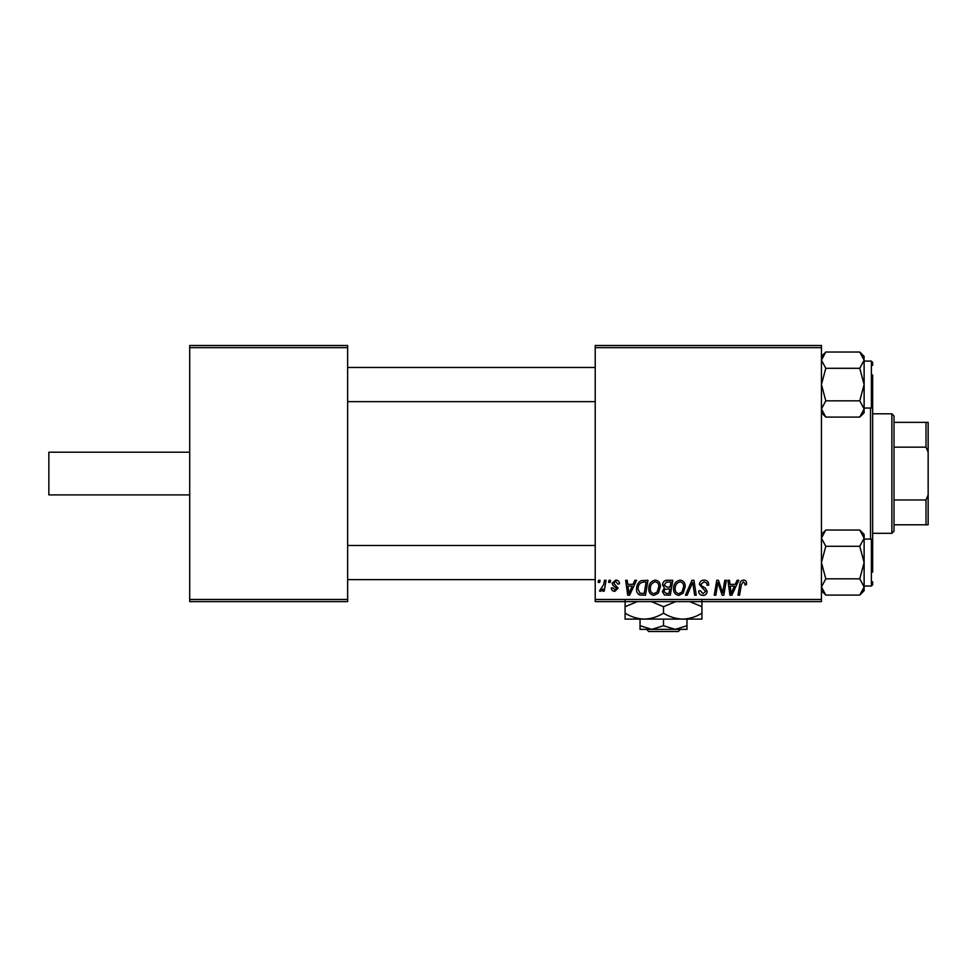 <?xml version="1.0" encoding="UTF-8"?>
<svg xmlns="http://www.w3.org/2000/svg" width="977" height="977" viewBox="0 0 977 977"><rect width="100%" height="100%" fill="white"/><g stroke="black" fill="none" stroke-linecap="round" stroke-linejoin="round"><path stroke-width="1.47" d="M189.709 599.475L347.641 599.475L347.641 601.612L189.709 601.612L189.709 345.504L347.641 345.504L347.641 347.641L189.709 347.641M595.213 345.504L821.437 345.504L821.437 347.641L595.213 347.641L595.213 345.504M662.54 584.918C662.724 582.17 664.152 580.619 666.839 580.277L672.823 580.277L670.295 595.213L664.397 594.969L662.345 591.573L664.397 587.934L662.54 584.918M641.168 580.631L647.983 580.277L645.455 595.213L639.825 595.017C637.444 593.857 636.357 591.879 636.54 589.094C636.442 585.284 637.993 582.463 641.168 580.631M615.754 580.082C618.123 580.167 619.357 581.4 619.467 583.757L617.916 584.148L615.681 581.437L613.641 583.098L618.111 588.239L614.851 591.329C612.677 591.28 611.492 590.181 611.309 588.032L612.872 587.836L614.924 589.974L616.548 588.484L612.872 585.199L612.09 583.22L615.754 580.082M608.622 582.402L608.989 580.277L610.54 580.277L610.21 582.402L608.622 582.402M603.701 584.612L604.494 580.277L606.07 580.277L604.238 591.134L602.662 591.134L603.053 588.887L600.537 591.329L599.475 590.938L603.701 584.612M743.497 580.082C745.524 580.204 746.538 581.303 746.55 583.379L746.416 584.735L744.853 584.93L744.999 583.623L743.387 581.828L741.348 584.637L739.565 595.213L737.989 595.213L739.833 584.258C740.016 581.828 741.238 580.436 743.497 580.082M735.278 584.344L737.11 580.277L738.795 580.277L731.858 595.213L729.953 595.213L727.914 580.277L729.477 580.277L729.978 584.344L735.278 584.344M821.437 599.475L821.437 601.612L595.213 601.612L595.213 599.475L821.437 599.475L821.437 347.641M595.213 599.475L595.213 347.641M598.144 582.402L598.51 580.277L600.061 580.277L599.731 582.402L598.144 582.402M685.439 595.213L691.96 580.277L693.951 580.277L696.235 595.213L694.659 595.213L692.705 582.402L687.112 595.213L685.439 595.213M699.398 584.466C699.679 581.669 701.242 580.204 704.087 580.082C707.214 580.24 708.765 581.926 708.716 585.138L707.165 585.321L706.762 583.11L703.99 581.828L700.949 584.319L701.352 585.626L705.406 588.178L707.165 591.439C706.969 593.992 705.565 595.323 702.976 595.408C700.277 595.237 698.824 593.796 698.616 591.073L700.179 590.596L703.037 593.662L705.614 591.537L699.398 584.466M723.2 589.387L724.8 580.277L726.363 580.277L723.81 595.213L722.174 595.213L717.9 582.536L715.823 595.213L714.248 595.213L716.776 580.277L718.413 580.277L722.724 592.929L723.2 589.387M633.035 584.344L634.867 580.277L636.552 580.277L629.603 595.213L627.71 595.213L625.659 580.277L627.222 580.277L627.722 584.344L633.035 584.344M648.765 588.752C648.728 584.014 650.902 581.12 655.274 580.082C658.718 580.704 660.428 582.854 660.403 586.542L658.351 593.149L653.918 595.408C650.377 594.761 648.655 592.538 648.765 588.752M673.593 588.752C673.568 584.014 675.742 581.12 680.102 580.082C683.546 580.704 685.256 582.854 685.231 586.542L683.192 593.149L678.759 595.408C675.217 594.761 673.495 592.538 673.593 588.752M347.641 599.475L347.641 347.641M732.359 590.523L734.423 586.09L730.198 586.09L731.126 593.576L732.359 590.523M630.116 590.523L632.18 586.09L627.942 586.09L628.87 593.576L630.116 590.523M644.185 593.466L646.115 582.023L644.124 582.023C640.008 582.402 637.993 584.796 638.091 589.192L639.972 593.21L644.185 593.466M657.13 592.001L658.852 586.469C658.864 583.843 657.631 582.292 655.164 581.828C651.83 582.829 650.218 585.186 650.316 588.923C650.255 591.586 651.476 593.173 653.967 593.662L657.13 592.001M669.013 593.466L669.807 588.813L664.751 589.424L663.896 591.512L666.351 593.466L669.013 593.466M670.1 587.067L670.955 582.023L666.509 582.097L664.091 584.967L666.803 587.067L670.1 587.067M681.97 592.001L683.68 586.469C683.705 583.843 682.471 582.292 679.992 581.828C676.67 582.829 675.058 585.186 675.144 588.923C675.083 591.586 676.304 593.173 678.807 593.662L681.97 592.001M189.709 452.217L48.85 452.217L48.85 494.899L189.709 494.899M870.531 539.084L870.531 408.044M872.656 374.96L872.656 572.156M595.213 545.484L347.641 545.484M595.213 579.63L347.641 579.63M821.559 588.252L821.437 586.957L825.797 578.824L821.437 562.557L825.797 546.29L859.76 546.29L864.12 562.557L859.76 578.824L864.12 586.957L859.76 595.078L825.797 595.078L821.437 586.957L821.852 589.363M825.797 546.29L821.437 538.168L825.797 530.035L859.76 530.035L864.12 538.168L859.76 546.29M862.911 591.134L864.12 586.957L864.12 534.395L859.76 530.035M825.797 578.824L859.76 578.824M864.12 590.731L859.76 595.078L864.12 590.731L864.12 586.957M872.656 581.767L872.656 584.759L871.374 586.029L871.374 539.084L872.656 540.366M859.76 417.094L864.12 412.734L864.12 360.171L859.76 368.305L864.12 384.559L859.76 400.826L864.12 408.96L859.76 417.094L825.797 417.094L821.437 408.96L825.797 400.826L821.437 384.559L825.797 368.305L859.76 368.305M825.797 400.826L859.76 400.826M825.797 368.305L821.437 360.171L825.797 352.038L859.76 352.038L864.12 360.171L863.717 357.753M822.646 355.994L821.437 360.171M863.998 358.864L864.12 356.397L859.76 352.038L864.12 356.397M347.641 401.632L595.213 401.632M347.641 367.486L595.213 367.486M872.656 365.361L872.656 362.369L872.656 365.361M891.867 413.796L894.004 415.933L894.004 531.183L891.867 533.32L891.867 413.796L872.656 413.796M894.004 422.345L928.15 422.345L928.15 524.783L926.013 524.783L926.013 499.955L928.15 494.899M894.004 499.955L926.013 499.955M928.15 452.217L926.013 447.161L926.013 422.345M894.004 447.161L926.013 447.161M894.004 524.783L926.013 524.783M646.566 629.359L648.716 631.496L646.566 629.359M678.294 631.496L680.444 629.359L678.294 631.496L648.716 631.496M663.505 625.732L651.769 629.359L686.978 629.359L686.978 625.732L675.241 629.359L663.505 625.732L663.505 619.113M686.978 625.732L686.978 619.113M640.033 625.732L640.033 629.359L651.769 629.359L640.033 625.732L640.033 619.113M651.341 601.612L663.505 606.705L663.505 613.177C669.563 616.902 675.962 618.893 682.715 619.113C689.542 618.868 695.942 616.89 701.926 613.177L701.926 619.113L625.085 619.113L625.085 606.705L637.248 601.612M663.505 606.705L675.657 601.612M701.926 613.177L701.926 600.757M689.762 601.612L701.926 606.705M663.505 613.177C657.521 616.89 651.122 618.868 644.295 619.113C637.554 618.893 631.154 616.902 625.085 613.177M625.085 600.757L625.085 606.705M872.656 406.762L871.374 408.044L871.374 361.087L864.12 361.087M871.374 539.084L864.12 539.084M871.374 586.029L864.12 586.029M821.437 590.731L825.797 595.078L821.437 590.731M821.437 534.395L825.797 530.035M871.374 408.044L864.12 408.044M871.374 361.087L872.656 362.369M821.437 356.397L825.797 352.038L821.437 356.397M821.437 412.734L825.797 417.094M891.867 533.32L872.656 533.32"/></g></svg>
